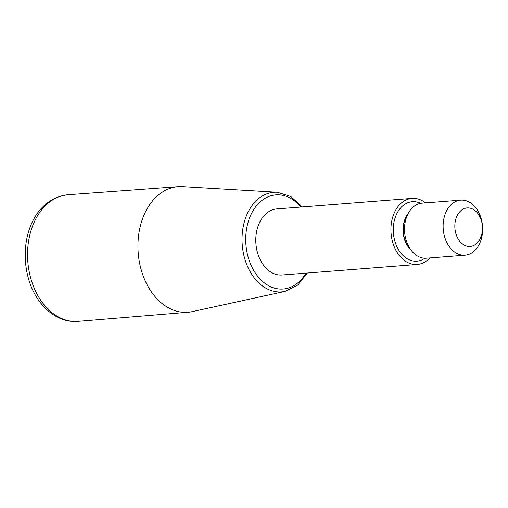 <?xml version="1.0" encoding="UTF-8"?>
<svg xmlns="http://www.w3.org/2000/svg" width="508" height="508" viewBox="0 0 508 508"><rect width="100%" height="100%" fill="white"/><g stroke="black" fill="none" stroke-linecap="round" stroke-linejoin="round"><path stroke-width="0.76" d="M417.195 264.471L282.073 274.999A33.147 23.641 -94.5 0 1 279.844 275.031A33.147 23.641 -94.5 0 1 255.784 240.671A33.147 23.641 -94.5 0 1 276.917 208.909L412.045 198.374A33.147 23.641 85.5 0 0 390.95 231.699A33.147 23.641 85.5 0 0 414.966 264.497A33.147 23.641 85.5 0 0 417.195 264.471A33.147 23.641 85.5 0 0 429.793 257.943M425.501 202.863A33.147 23.641 85.5 0 0 412.045 198.374M460.731 200.12L422.123 203.13A27.622 19.704 85.5 0 0 404.546 230.899A27.622 19.704 85.5 0 0 424.561 258.229A27.622 19.704 85.5 0 0 426.415 258.21L465.023 255.2A27.622 19.704 -94.5 0 1 463.169 255.219A27.622 19.704 -94.5 0 1 443.154 227.889A27.622 19.704 -94.5 0 1 460.731 200.12A27.622 19.704 -94.5 0 1 462.591 200.095A27.622 19.704 -94.5 0 1 482.6 227.425A27.622 19.704 -94.5 0 1 465.023 255.2M468.465 207.912A19.336 13.792 -94.5 0 1 480.746 237.503A19.336 13.792 -94.5 0 1 456.794 236.207A19.336 13.792 -94.5 0 1 468.465 207.912M137.935 247.047A62.979 44.92 -94.5 0 1 178.238 186.671A62.979 44.92 -94.5 0 1 182.486 186.646L277.355 192.246A49.962 35.636 85.5 0 0 242.018 240.157A49.962 35.636 85.5 0 0 285.083 291.395L192.227 311.626A62.979 44.92 -94.5 0 1 188.024 312.255A62.979 44.92 -94.5 0 1 137.935 247.047M305.981 273.139A47.212 33.674 -94.5 0 1 268.637 285.718A47.212 33.674 -94.5 0 1 245.726 240.132A47.212 33.674 -94.5 0 1 264.776 198.488A47.212 33.674 -94.5 0 1 300.825 207.042M424.91 258.248A29.832 21.279 -94.5 0 1 393.992 237.503A29.832 21.279 -94.5 0 1 414.306 201.657A29.832 21.279 -94.5 0 1 420.63 203.327M410.826 249.853A22.93 16.351 -94.5 0 1 408.013 213.798M407.524 214.795A22.93 16.351 85.5 0 0 410.191 248.945M178.238 186.671L68.186 194.723A63.506 45.295 85.5 0 0 27.546 255.6A63.506 45.295 85.5 0 0 78.061 321.354L188.024 312.255M285.083 291.395L297.669 285.121L307.365 273.031M302.216 206.934L290.76 196.488L277.355 192.246M68.186 194.723C31.458 198.939 17.856 244.513 29.039 280.492C36.525 305.327 56.794 323.374 78.061 321.354"/></g></svg>
